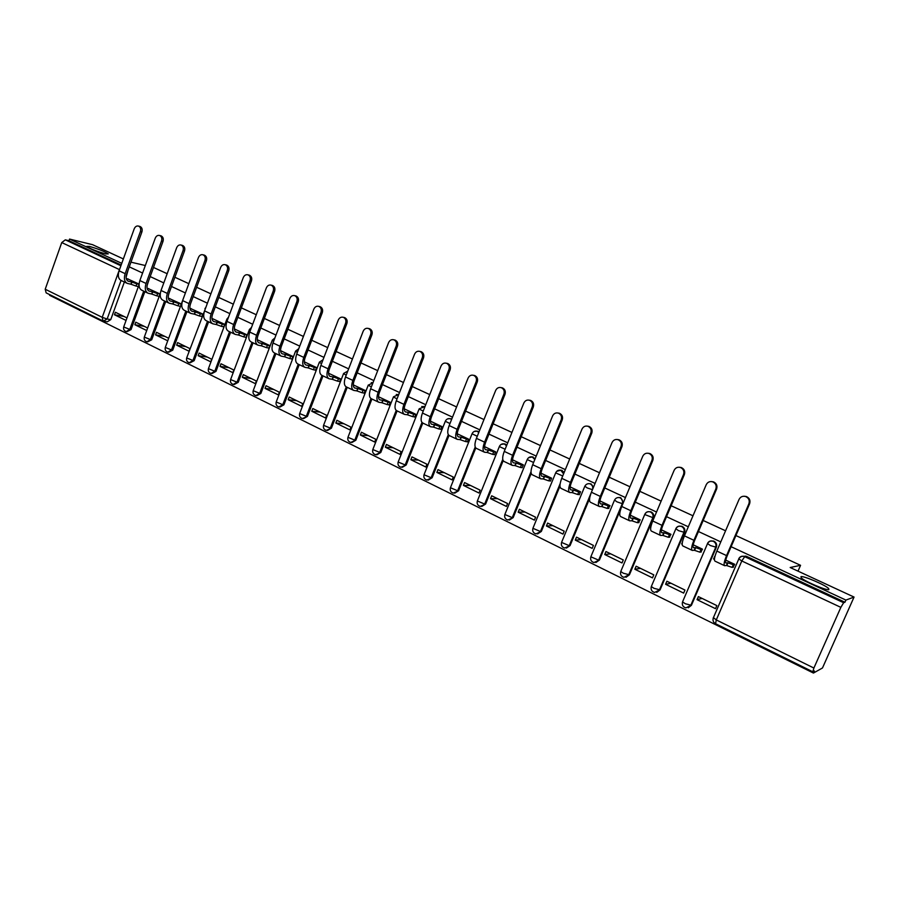 <?xml version="1.0" encoding="UTF-8"?>
<svg xmlns="http://www.w3.org/2000/svg" width="899" height="899" viewBox="0 0 899 899"><rect width="100%" height="100%" fill="white"/><g stroke="black" fill="none" stroke-linecap="round" stroke-linejoin="round"><path stroke-width="1.35" d="M105.576 253.889C96.811 251.383 90.518 248.888 86.686 246.393L89.507 246.427C98.249 248.944 104.509 251.428 108.285 253.889L105.576 253.889M828.856 589.598C826.732 590.823 804.167 581.159 801.155 577.754L800.998 576.664C803.414 575.607 825.462 585.047 828.631 588.519L828.856 589.598M147.088 285.534L148.728 280.578M451.748 419.058L449.972 418.642M479.032 431.857L476.661 431.104M506.834 445.027L503.889 443.825M535.197 458.591L531.669 456.827M564.1 472.593L562.044 470.424L560.021 470.087M593.531 487.146L591.137 483.988L588.946 483.651M623.31 502.698L620.861 497.832L618.456 497.507M625.951 577.315L629.424 574.798L653.461 517.869C654.258 515.296 653.517 513.34 651.236 511.981L648.572 511.677M656.753 592.385L660.08 589.879L684.555 532.399C685.364 529.814 684.611 527.825 682.274 526.443L679.284 526.196M688.274 607.78L691.421 605.297L716.346 547.266C717.177 544.648 716.391 542.636 713.997 541.22L710.603 541.063M49.816 294.681L49.602 295.299L813.449 673.059L814.393 670.946L812.831 671.8L813.887 668.036L840.857 607.364L741.799 560.976L716.289 619.928L813.887 668.036M735.921 535.557L800.559 565.314L790.176 567.516L854.05 597.071L822.484 667.968L813.449 673.059M128.152 269.936L126.096 277.195M124.354 282.005L110.746 319.628L107.138 318.999L103.351 321.078M123.354 258.934L92.53 244.674L69.56 239.078L121.758 263.351M854.05 597.071L845.903 600.082L731.112 546.704M720.796 541.906L698.456 531.523M688.297 526.792L666.53 516.678M656.528 512.025L635.312 502.159M625.457 497.574L604.769 487.955M595.071 483.448L574.877 474.054M565.325 469.615L545.637 460.457M536.22 456.085L517.004 447.14M507.733 442.836L488.977 434.116M479.83 429.857L461.524 421.35M452.512 417.158L434.633 408.843M425.744 404.707L408.292 396.594M399.527 392.515L382.48 384.592M373.827 380.569L357.173 372.815M348.643 368.86L332.36 361.286M323.955 357.375L308.042 349.981M299.738 346.115L284.185 338.878M275.993 335.069L260.789 328M252.698 324.236L237.83 317.325M229.841 313.616L215.31 306.851M207.422 303.188L193.195 296.569M185.408 292.95L171.495 286.478M163.798 282.904L150.189 276.577M142.593 273.038L129.265 266.846M153.504 267.464L167.169 273.701M174.878 277.252L188.824 283.668M196.634 287.264L210.883 293.827M218.794 297.468L233.358 304.177M241.37 307.863L256.271 314.729M264.385 318.46L279.623 325.472M287.837 329.259L303.424 336.44M311.751 340.272L327.697 347.61M336.136 351.498L352.453 359.004M361.005 362.938L377.704 370.635M386.368 374.625L403.46 382.491M412.248 386.536L429.744 394.594M438.656 398.695L456.58 406.944M465.615 411.113L483.965 419.552M493.135 423.777L511.936 432.43M521.24 436.712L540.501 445.589M549.941 449.927L569.685 459.018M579.271 463.434L599.498 472.75M609.23 477.223L629.974 486.775M639.852 491.326L661.136 501.125M671.16 505.744L692.983 515.79M703.175 520.476L725.572 530.792M130.962 262.16L145.323 265.531M102.823 320.887L46.141 292.872L45.208 289.231L61.75 242.573L65.312 239.842L120.893 265.756M69.56 239.078L68.976 240.73L65.312 239.842M738.866 558.796L738.708 558.818C739.843 556.661 741.63 555.84 744.057 556.357L843.633 602.723L844.948 602.229L845.903 600.082M843.633 602.723L840.857 607.364M697.051 599.655L715.514 608.69L716.84 605.6L698.366 596.588L697.051 599.655L702.141 598.431M665.597 584.283L683.656 593.104L684.959 590.059L666.889 581.237L665.597 584.283L671.002 583.249M700.737 552.042L702.479 549.165L693.219 544.805M634.829 569.236L652.505 577.877L653.787 574.843L636.11 566.224L634.829 569.236L640.538 568.393M669.238 537.186L670.98 534.343L661.428 529.848M604.735 554.514L622.018 562.965L623.277 559.965L605.982 551.537L604.735 554.514L610.724 553.84M638.425 522.645L640.167 519.847L630.334 515.217M575.27 540.108L592.183 548.379L593.43 545.412L576.495 537.153L575.27 540.108L581.529 539.602M608.275 508.418L610.016 505.665L599.914 500.912M619.164 497.552L620.04 497.552M546.423 525.994L562.988 534.096L564.201 531.163L547.626 523.072L546.423 525.994L552.941 525.668M578.765 494.495L579.282 494.742L580.507 491.775L570.146 486.91M518.184 512.183L534.399 520.116L535.602 517.206L519.364 509.284L518.184 512.183L524.949 512.014M549.873 480.864L550.413 481.122L551.615 478.189L541.018 473.2M490.517 498.664L506.407 506.429L507.587 503.541L491.686 495.787L490.517 498.664L497.518 498.63M521.589 467.525L522.139 467.783L523.33 464.873L512.509 459.782M463.423 485.404L478.987 493.023L480.145 490.157L464.569 482.561L463.423 485.404L470.649 485.527M493.888 454.456L494.461 454.725L495.619 451.837L484.583 446.646M436.869 472.424L452.118 479.886L453.253 477.043L437.993 469.604L436.869 472.424L444.308 472.683M466.75 441.645L467.334 441.926L468.48 439.072L457.231 433.779M410.854 459.704L425.8 467.008L426.913 464.199L411.956 456.906L410.854 459.704L418.496 460.086M440.15 429.104L440.768 429.385L441.892 426.553L430.452 421.17M385.345 447.23L399.999 454.388L401.1 451.601L386.435 444.454L385.345 447.23L393.189 447.747M414.091 416.81L414.72 417.102L415.832 414.293L404.202 408.82M360.342 435.004L374.703 442.027L375.793 439.263L361.409 432.25L360.342 435.004L368.365 435.644M388.548 404.752L389.188 405.056L390.278 402.28L378.479 396.729M335.821 423.013L349.913 429.902L350.97 427.16L336.878 420.283L335.821 423.013L344.025 423.766M363.511 392.942L364.162 393.256L365.241 390.492L353.273 384.862M311.773 411.248L325.595 418.001L326.64 415.293L312.807 408.539L311.773 411.248L320.145 412.124M338.957 381.356L339.62 381.67L340.676 378.94L328.551 373.231M288.186 399.707L301.738 406.337L302.772 403.651L289.208 397.032L288.186 399.707L296.715 400.696M314.864 369.995L315.549 370.321L316.594 367.601L304.312 361.825M265.036 388.39L278.342 394.897L279.353 392.222L266.048 385.738L265.036 388.39L273.723 389.481M291.242 358.847L291.939 359.173L292.962 356.487L280.544 350.644M242.325 377.288L255.372 383.671L256.372 381.019L243.314 374.647L242.325 377.288L251.158 378.479M268.059 347.913L268.767 348.239L269.779 345.576L257.226 339.676M220.03 366.387L232.841 372.647L233.83 370.017L221.008 363.769L220.03 366.387L229.009 367.669M245.315 337.181L246.034 337.518L247.023 334.877L234.347 328.91M198.151 355.678L210.726 361.836L211.692 359.229L199.106 353.093L198.151 355.678L207.253 357.06M222.986 326.64L223.716 326.989L224.694 324.37L212.748 318.74M176.665 345.171L189.004 351.217L189.97 348.632L177.609 342.598L176.665 345.171L185.902 346.643M201.073 316.302L201.814 316.65L202.781 314.054L190.24 308.379M181.25 303.929L168.945 298.356M168.63 338.226L156.493 332.304L155.561 334.855L164.922 336.417M160.089 293.962L148.032 288.512M147.638 327.989L135.76 322.19L134.839 324.719L144.312 326.359M144.851 291.692L131.04 329.607L129.782 329.405L126.253 331.607C124.04 330.798 123.185 329.248 123.691 326.966L129.782 329.405L143.705 291.141M165.719 301.547L151.706 339.777L150.459 339.575L146.885 341.8C144.649 340.979 143.795 339.417 144.312 337.114L150.459 339.575L164.584 301.019M186.958 311.582L172.743 350.127L171.507 349.936L167.888 352.161C165.63 351.352 164.764 349.778 165.292 347.441L171.507 349.936L185.846 311.065M208.59 321.808L194.162 360.668L192.948 360.488L189.273 362.724C187.003 361.904 186.127 360.319 186.666 357.959L192.948 360.488L207.5 321.291M230.627 332.225L215.985 371.399L214.782 371.231L211.051 373.478C208.759 372.658 207.883 371.051 208.433 368.669L214.782 371.231L229.548 331.72M253.069 342.834L238.201 382.333L237.021 382.187L233.234 384.435C230.931 383.615 230.043 381.985 230.605 379.58L237.021 382.187L252.023 342.339M275.948 353.644L260.845 393.47L259.687 393.335L255.844 395.594C253.507 394.773 252.63 393.133 253.192 390.694L259.687 393.335L274.914 353.161M299.255 364.657L283.927 404.82L282.78 404.696L278.881 406.966C276.521 406.146 275.633 404.494 276.207 402.01L282.78 404.696L298.243 364.185M323.011 375.883L307.436 416.394L302.356 418.563C299.974 417.732 299.075 416.057 299.659 413.562L306.323 416.282L322.022 375.422M347.228 387.334L331.416 428.182L326.292 430.385C323.887 429.542 322.977 427.857 323.573 425.328L330.315 428.093L346.261 386.896M371.916 399.01L355.858 440.218L350.7 442.432C348.261 441.589 347.351 439.881 347.958 437.319L354.779 440.139L370.984 398.56M397.111 410.91L380.783 452.478L375.591 454.725C373.119 453.871 372.197 452.152 372.815 449.545L379.726 452.411L396.223 410.427M422.788 423.058L406.202 464.985L400.976 467.255C398.471 466.401 397.538 464.659 398.167 462.019L405.179 464.94L421.979 422.474M449.006 435.442L432.138 477.74L426.868 480.044C424.339 479.178 423.395 477.425 424.036 474.751L431.138 477.717L448.298 434.678M475.785 447.994L458.591 490.764L453.298 493.09C450.725 492.225 449.77 490.438 450.421 487.73L457.625 490.753L475.211 447.005M503.17 460.681L485.606 504.047L480.268 506.407C477.661 505.541 476.695 503.732 477.347 500.979L484.662 504.058L502.755 459.4M531.208 473.447L513.172 517.61L507.811 519.993C505.159 519.128 504.17 517.296 504.845 514.498L512.261 517.644L531.017 471.728M559.965 486.157L541.322 531.455L535.928 533.882C533.231 532.995 532.219 531.14 532.905 528.309L540.445 531.511L560.144 483.651M589.609 498.507L570.067 545.603L564.639 548.053C561.897 547.165 560.875 545.288 561.572 542.412L569.224 545.671L592.452 489.708L587.193 487.921L584.856 486.179M620.771 509.059L599.431 560.043L593.969 562.527C591.171 561.639 590.126 559.729 590.845 556.807L598.622 560.144L622.265 503.654L616.984 501.856L614.545 500.046M798.009 571.135L800.559 565.314M732.943 567.235L734.685 564.314L725.729 560.111M139.087 284.084L127.489 278.847M126.984 317.909L115.387 312.256L114.476 314.762L124.062 316.482M114.476 314.762L126.062 320.437M134.839 324.719L146.717 330.529M155.561 334.855L167.686 340.788M126.905 331.72L131.04 329.607M147.571 341.901L151.706 339.777M168.619 352.273L172.743 350.127M190.049 362.836L194.162 360.668M211.883 373.591L215.985 371.399M234.133 384.547L238.201 382.333M256.799 395.706L260.845 393.47M279.904 407.078L283.927 404.82M303.48 418.676L307.436 416.394M327.438 430.486L331.416 428.182M351.88 442.533L355.858 440.218M376.805 454.827L380.783 452.478M398.751 394.492L398.156 394.447M402.235 467.356L406.202 464.985M425.002 406.606L423.811 406.427M428.194 480.133L432.138 477.74M454.68 493.18L458.591 490.764M481.718 506.485L485.606 504.047M509.34 520.072L513.172 517.61M537.546 533.939L541.322 531.455M566.37 548.098L570.067 545.603M595.835 562.549L599.431 560.043M68.976 240.73L121.151 265.036M104.284 321.314L107.273 321.82L110.746 319.628M844.948 602.229L746.451 556.335L742.765 556.245M179.553 306.154L180.306 306.503M158.426 296.187L159.145 296.524M137.671 286.388L138.322 286.702M744.248 496.237L746.384 496.529C749.541 498.046 750.609 500.451 749.609 503.777L727.325 555.492C725.515 559.908 725.055 562.414 725.931 563.01L727.639 562.763L726.471 565.471L724.684 565.729C723.504 564.932 724.133 561.56 726.561 555.604L748.889 503.788C749.89 500.462 748.811 498.046 745.664 496.529C742.698 495.765 740.495 496.72 739.068 499.394L716.851 551.065C714.447 556.998 713.851 560.369 715.065 561.178L724.459 565.617M727.639 562.763L733.292 564.684L732.123 567.381L726.471 565.471M733.46 567.145L732.123 567.381M714.424 559.639L713.626 558.661M715.087 555.93L714.93 556.492M734.618 564.448L733.292 564.684M711.547 481.583L713.491 481.875C716.548 483.359 717.593 485.741 716.615 489.011L694.736 540.22C692.972 544.603 692.578 547.109 693.545 547.749L695.376 547.558L694.23 550.244L692.32 550.435C691.016 549.581 691.545 546.21 693.916 540.31L715.829 489C716.818 485.718 715.773 483.336 712.705 481.842C709.794 481.1 707.637 482.055 706.232 484.696L684.442 535.86C682.083 541.749 681.577 545.12 682.914 545.985L692.073 550.312M695.376 547.558L701.006 549.48L699.86 552.155L694.23 550.244M701.276 551.975L699.86 552.155M682.161 544.345L681.779 543.625M702.422 549.311L701.006 549.48M679.543 467.255L681.318 467.547C684.308 469.008 685.319 471.346 684.353 474.582L662.878 525.297C661.158 529.635 660.832 532.141 661.878 532.815L663.822 532.691L662.698 535.355L660.664 535.467C659.248 534.568 659.697 531.197 662.012 525.353L683.521 474.537C684.487 471.301 683.476 468.952 680.476 467.491C677.632 466.761 675.52 467.705 674.126 470.334L652.741 521.004C650.438 526.836 650.022 530.208 651.472 531.129L660.394 535.343M663.822 532.691L669.429 534.613L668.305 537.265L662.698 535.355M669.8 537.13L668.305 537.265M670.924 534.489L669.429 534.613M648.213 453.253L649.853 453.534C652.764 454.961 653.753 457.276 652.809 460.468L631.727 510.688C630.042 514.992 629.772 517.498 630.907 518.206L632.963 518.15L631.851 520.779L629.705 520.836C628.176 519.892 628.547 516.509 630.806 510.722L651.921 460.4C652.865 457.209 651.887 454.883 648.977 453.456C646.179 452.736 644.111 453.68 642.74 456.287L621.737 506.463C619.49 512.25 619.153 515.621 620.715 516.588L629.424 520.701M632.963 518.15L638.548 520.072L637.447 522.701L631.851 520.779M638.998 522.611L637.447 522.701M640.099 519.993L638.548 520.072M617.546 439.544L619.085 439.825C621.917 441.229 622.872 443.51 621.951 446.668L601.251 496.405C599.611 500.676 599.397 503.182 600.611 503.923L602.757 503.923L601.678 506.53L599.419 506.53C597.79 505.53 598.071 502.159 600.285 496.405L621.018 446.567C621.951 443.421 620.995 441.128 618.152 439.723C615.422 439.015 613.376 439.959 612.039 442.555L591.407 492.247C589.216 497.979 588.957 501.35 590.621 502.361L599.116 506.384M602.757 503.923L608.331 505.845L607.241 508.441L601.678 506.53M608.87 508.407L607.241 508.441M609.949 505.811L608.331 505.845M587.519 426.148L588.98 426.418C591.744 427.8 592.677 430.048 591.756 433.161L571.427 482.437C569.82 486.662 569.663 489.168 570.955 489.944L573.202 490L572.135 492.585L569.786 492.517C568.056 491.472 568.258 488.101 570.416 482.403L590.789 433.048C591.699 429.924 590.767 427.677 588.002 426.295C585.316 425.598 583.316 426.542 581.99 429.115L561.74 478.335C559.594 484.022 559.403 487.393 561.167 488.449L569.46 492.36M573.202 490L578.754 491.922L577.686 494.495L572.135 492.585M579.383 494.495L577.686 494.495M580.439 491.933L578.754 491.922M558.133 413.034L559.515 413.293C562.212 414.653 563.111 416.866 562.212 419.945L542.243 468.75C540.67 472.953 540.569 475.447 541.928 476.256L544.277 476.38L543.232 478.931L540.771 478.807C538.951 477.717 539.085 474.357 541.198 468.705L561.201 419.811C562.1 416.72 561.201 414.506 558.493 413.147C555.863 412.461 553.896 413.405 552.593 415.956L532.691 464.727C530.601 470.357 530.477 473.717 532.343 474.818L540.434 478.65M544.277 476.38L549.806 478.29L548.75 480.841L543.232 478.931M550.503 480.886L548.75 480.841M551.548 478.335L549.806 478.29M529.342 400.19L530.668 400.448C533.309 401.786 534.186 403.966 533.298 407.011L513.666 455.366C512.138 459.524 512.082 462.019 513.52 462.861L515.947 463.03L514.925 465.558L512.374 465.39C510.452 464.255 510.52 460.895 512.587 455.299L532.242 406.854C533.129 403.808 532.253 401.617 529.612 400.28C527.028 399.606 525.106 400.549 523.825 403.078L504.26 451.388C502.215 456.973 502.17 460.344 504.114 461.479L512.014 465.221M515.947 463.03L521.454 464.94L520.42 467.469L514.925 465.558M522.24 467.559L520.42 467.469M523.263 465.03L521.454 464.94M501.159 387.626L502.429 387.874C505.002 389.177 505.856 391.335 504.991 394.346L485.696 442.252C484.201 446.376 484.201 448.871 485.685 449.747L488.213 449.961L487.202 452.467L484.561 452.242C482.549 451.073 482.561 447.713 484.572 442.162L503.901 394.167C504.766 391.155 503.912 388.997 501.327 387.683C498.81 387.019 496.911 387.952 495.652 390.481L476.425 438.341C474.425 443.881 474.436 447.241 476.47 448.421L484.19 452.062M488.213 449.961L493.686 451.871L492.674 454.377L487.202 452.467M494.551 454.501L492.674 454.377M495.563 451.995L493.686 451.871M473.548 375.31L474.773 375.557C477.29 376.838 478.122 378.973 477.268 381.94L458.299 429.419C456.838 433.509 456.883 435.993 458.434 436.892L461.041 437.161L460.041 439.645L457.321 439.364C455.231 438.161 455.175 434.813 457.142 429.306L476.133 381.749C476.987 378.771 476.155 376.636 473.638 375.344C471.166 374.703 469.3 375.636 468.064 378.131L449.163 425.564C447.208 431.048 447.286 434.408 449.399 435.622L456.928 439.184M461.041 437.161L466.491 439.06L465.502 441.544L460.041 439.645M467.424 441.701L465.502 441.544M468.424 439.229L466.491 439.06M446.488 363.252L447.68 363.488C450.152 364.758 450.961 366.859 450.118 369.792L431.464 416.844C430.037 420.901 430.127 423.384 431.734 424.306L434.419 424.62L433.442 427.081L430.632 426.755C428.463 425.519 428.34 422.159 430.273 416.709L448.949 369.579C449.792 366.635 448.983 364.533 446.511 363.263C444.084 362.634 442.263 363.556 441.038 366.039L422.451 413.034C420.541 418.484 420.676 421.833 422.867 423.081L430.228 426.564M434.419 424.62L439.847 426.519L438.869 428.98L433.442 427.081M440.847 429.171L438.869 428.98M441.825 426.722L439.847 426.519M420.024 351.442L421.148 351.666C423.553 352.914 424.339 354.993 423.519 357.903L405.179 404.516C403.775 408.539 403.909 411.023 405.573 411.967L408.326 412.326L407.371 414.776L404.494 414.394C402.246 413.124 402.055 409.775 403.943 404.359L422.316 357.656C423.137 354.745 422.35 352.666 419.945 351.419C417.563 350.812 415.765 351.734 414.563 354.195L396.29 400.774C394.414 406.168 394.605 409.517 396.875 410.798L404.067 414.203M408.326 412.326L413.742 414.225L412.776 416.664L407.371 414.776M414.81 416.889L412.776 416.664M415.765 414.45L413.742 414.225M394.099 339.867L395.144 340.092C397.493 341.317 398.268 343.362 397.448 346.239L379.412 392.447C378.041 396.437 378.209 398.909 379.94 399.886L382.76 400.28L381.817 402.707L378.861 402.28C376.546 400.976 376.31 397.639 378.153 392.267L396.212 345.98C397.032 343.103 396.257 341.047 393.908 339.822C391.571 339.215 389.806 340.137 388.615 342.586L370.646 388.75C368.804 394.11 369.062 397.448 371.399 398.763L378.434 402.078M382.76 400.28L388.143 402.168L387.199 404.584L381.817 402.707M389.278 404.842L387.199 404.584M390.222 402.437L388.143 402.168M368.691 328.528L369.658 328.742C371.95 329.944 372.703 331.967 371.905 334.81L354.15 380.603C352.813 384.57 353.026 387.042 354.802 388.031L357.69 388.469L356.757 390.874L353.745 390.413C351.352 389.076 351.059 385.738 352.869 380.412L370.635 334.54C371.444 331.686 370.691 329.663 368.388 328.461C366.095 327.865 364.365 328.787 363.196 331.203L345.508 376.962C343.71 382.277 344.014 385.615 346.43 386.952L353.296 390.2M357.69 388.469L363.061 390.357L362.128 392.751L356.757 390.874M364.241 393.043L362.128 392.751M365.174 390.649L363.061 390.357M343.766 317.403L344.665 317.605C346.924 318.797 347.655 320.786 346.857 323.606L329.394 369.006C328.079 372.928 328.337 375.4 330.158 376.411L333.113 376.895L332.192 379.277L329.113 378.771C326.652 377.4 326.315 374.085 328.079 368.792L345.564 323.325C346.362 320.505 345.632 318.493 343.373 317.313C341.126 316.729 339.417 317.65 338.271 320.055L320.864 365.41C319.111 370.68 319.46 374.006 321.943 375.377L328.652 378.558M333.113 376.895L338.462 378.771L337.541 381.154L332.192 379.277M339.698 381.468L337.541 381.154M340.62 379.097L338.462 378.771M319.336 306.503L320.168 306.705C322.37 307.863 323.089 309.84 322.303 312.627L305.121 357.633C303.828 361.522 304.12 363.983 305.997 365.028L309.009 365.533L308.11 367.893L304.952 367.354C302.435 365.96 302.042 362.645 303.772 357.397L320.988 312.324C321.763 309.526 321.055 307.548 318.842 306.39C316.639 305.817 314.965 306.728 313.83 309.121L296.704 354.082C294.984 359.319 295.389 362.634 297.917 364.028L304.491 367.14M309.009 365.533L314.324 367.41L313.425 369.77L308.11 367.893M315.628 370.107L313.425 369.77M316.527 367.758L314.324 367.41M295.366 295.816L296.142 295.996C298.299 297.142 298.996 299.097 298.232 301.85L281.308 346.475C280.05 350.329 280.376 352.79 282.297 353.846L285.365 354.397L284.477 356.734L281.263 356.161C278.69 354.734 278.252 351.43 279.937 346.227L296.884 301.536C297.648 298.771 296.951 296.816 294.793 295.67C292.624 295.119 290.984 296.018 289.86 298.401L273.004 342.969C271.318 348.16 271.768 351.475 274.364 352.902L280.791 355.937M285.365 354.397L290.658 356.262L289.77 358.6L284.477 356.734M292.018 358.971L289.77 358.6M292.905 356.645L290.658 356.262M271.846 285.32L272.577 285.5C274.689 286.624 275.364 288.557 274.611 291.287L257.957 335.529C256.721 339.361 257.08 341.811 259.047 342.89L262.171 343.474L261.294 345.789L258.024 345.171C255.395 343.733 254.9 340.429 256.563 335.271L273.24 290.961C273.993 288.219 273.318 286.287 271.195 285.163C269.071 284.612 267.452 285.522 266.362 287.882L249.753 332.079C248.102 337.226 248.607 340.519 251.259 341.98L257.541 344.946M262.171 343.474L267.441 345.34L266.565 347.655L261.294 345.789M268.846 348.048L266.565 347.655M269.722 345.733L267.441 345.34M248.776 275.038L249.45 275.206C251.529 276.319 252.192 278.218 251.45 280.926L235.044 324.786C233.83 328.584 234.223 331.034 236.223 332.124L239.404 332.742L238.55 335.046L235.223 334.394C232.526 332.933 231.998 329.63 233.628 324.517L250.046 280.578C250.799 277.87 250.136 275.959 248.057 274.858C245.966 274.319 244.382 275.218 243.292 277.555L226.941 321.381C225.323 326.494 225.874 329.787 228.582 331.259L234.729 334.158M239.404 332.742L244.652 334.608L243.798 336.9L238.55 335.046M246.101 337.316L243.798 336.9M246.967 335.035L244.652 334.608M226.121 264.935L226.773 265.104C228.796 266.194 229.447 268.082 228.717 270.756L212.557 314.245C211.377 318.021 211.804 320.46 213.838 321.572L217.064 322.224L216.221 324.505L212.838 323.82C210.096 322.325 209.523 319.044 211.119 313.965L227.29 270.397C228.031 267.711 227.38 265.834 225.346 264.744C223.289 264.216 221.738 265.115 220.671 267.43L204.567 310.885C202.983 315.954 203.567 319.246 206.321 320.741L212.333 323.584M217.064 322.224L222.289 324.078L221.446 326.359L216.221 324.505M223.795 326.798L221.446 326.359M224.638 324.528L222.289 324.078M203.904 255.035L204.5 255.192C206.489 256.26 207.13 258.125 206.399 260.777L190.487 303.907C189.329 307.649 189.79 310.088 191.858 311.211L195.139 311.897L194.308 314.156L190.88 313.436C188.082 311.931 187.464 308.649 189.026 303.604L204.961 260.407C205.691 257.755 205.051 255.889 203.062 254.81C201.05 254.293 199.511 255.192 198.454 257.496L182.598 300.592C181.047 305.615 181.665 308.896 184.475 310.413L190.363 313.2M195.139 311.897L200.342 313.74L199.499 315.998L194.308 314.156M201.882 316.459L199.499 315.998M191.071 308.548L189.914 308.312M202.713 314.212L200.342 313.74M182.081 245.303L182.654 245.461C184.598 246.506 185.216 248.349 184.509 250.978L168.832 293.759C167.686 297.468 168.18 299.895 170.293 301.041L173.608 301.749L172.788 303.997L169.315 303.244C166.472 301.716 165.821 298.446 167.349 293.445L183.048 250.596C183.756 247.967 183.138 246.124 181.182 245.067C179.204 244.562 177.699 245.449 176.665 247.742L161.033 290.478C159.505 295.468 160.179 298.738 163.034 300.277L168.787 302.997M173.608 301.749L178.789 303.592L177.968 305.829L172.788 303.997M180.373 306.312L177.968 305.829M169.776 298.524L168.293 298.221M181.193 304.087L178.789 303.592M160.663 235.752L161.191 235.898C163.112 236.943 163.708 238.763 163.011 241.359L147.56 283.792C146.447 287.478 146.964 289.894 149.11 291.051L152.47 291.793L151.661 294.018L148.144 293.243C145.256 291.692 144.559 288.422 146.065 283.466L161.528 240.977C162.236 238.37 161.629 236.538 159.707 235.504C157.763 235.01 156.28 235.898 155.257 238.168L139.862 280.555C138.367 285.511 139.075 288.77 141.975 290.321L147.605 292.995M152.47 291.793L157.628 293.625L156.808 295.85L151.661 294.018M159.213 296.344L156.808 295.85M148.874 288.691L147.088 288.309M160.022 294.13L157.628 293.625M139.626 226.379L140.132 226.514C142.008 227.537 142.593 229.346 141.907 231.92L126.68 274.004C125.579 277.656 126.13 280.072 128.299 281.241L131.715 282.005L130.906 284.219L127.343 283.41C124.422 281.837 123.691 278.589 125.163 273.667L140.401 231.515C141.098 228.93 140.502 227.132 138.626 226.11C136.715 225.627 135.255 226.514 134.243 228.762L119.073 270.813C117.612 275.723 118.342 278.971 121.286 280.555L126.804 283.163M131.715 282.005L136.839 283.837L136.041 286.051L130.906 284.219M138.379 286.545L136.041 286.051M128.332 279.027L126.253 278.578M139.075 284.32L136.839 283.837M396.29 394.447L398.684 394.661M421.766 406.505L424.867 406.932M447.724 418.833L450.197 418.698L451.568 419.53M474.178 431.464L476.987 431.183L478.785 432.475M501.125 444.409L504.328 443.915L506.53 445.803M528.612 457.703L532.23 456.928L534.804 459.546M556.65 471.368L560.729 470.211L563.583 473.84M590.643 483.797L590.328 483.965C592.52 485.269 593.228 487.191 592.452 489.708M620.344 497.63L620.085 497.832C622.322 499.17 623.052 501.103 622.265 503.654L622.917 503.642M620.928 571.101L644.853 514.217C645.954 512.093 647.651 511.284 649.943 511.789L650.494 512.003C652.786 513.363 653.528 515.329 652.73 517.903L628.659 574.922L623.951 577.327C621.085 576.428 620.029 574.495 620.748 571.517L623.367 573.225L629.424 574.798M653.461 517.869L644.74 514.531C645.83 512.318 647.561 511.407 649.943 511.789L650.685 511.767M675.891 528.691L675.812 528.691C676.925 526.567 678.644 525.758 680.993 526.263L681.577 526.488C683.914 527.87 684.678 529.859 683.869 532.455L659.36 590.025L654.584 592.441C651.663 591.542 650.573 589.575 651.303 586.553L654.045 588.339L660.08 589.879M684.555 532.399L678.565 530.668L675.812 528.691M707.58 543.49L707.468 543.502C708.592 541.355 710.345 540.546 712.727 541.052L713.345 541.299C715.739 542.704 716.525 544.727 715.694 547.345L690.735 605.476L685.892 607.904C682.914 606.994 681.79 604.993 682.543 601.914L685.409 603.78L691.421 605.297M716.346 547.266L710.379 545.558L707.468 543.502M121.073 280.466L107.138 318.999L102.216 317.325L119.443 269.588L61.75 242.573M45.208 289.231L102.216 317.325L103.037 320.988M651.494 586.114L675.745 529.028C676.835 526.803 678.588 525.881 680.993 526.263L681.689 526.218M682.734 601.453L707.423 543.839C708.536 541.603 710.3 540.681 712.727 541.052L713.379 540.984M371.276 382.648L372.995 382.716L368.219 385.233L371.377 386.873M591.014 556.402L614.41 500.35C615.489 498.158 617.208 497.248 619.568 497.63M561.729 542.018L584.732 486.471C585.8 484.291 587.496 483.392 589.834 483.774M533.062 527.938L555.672 472.885L562.707 475.976M555.796 472.604L555.672 472.885C556.728 470.716 558.414 469.817 560.729 470.211L561.583 470.244M504.991 514.138L527.219 459.58L533.613 462.479M527.331 459.31L527.219 459.58C528.264 457.422 529.927 456.535 532.23 456.928L533.118 456.984M477.493 500.631L499.35 446.556L505.137 449.242M499.462 446.286L499.35 446.556C500.383 444.409 502.047 443.533 504.328 443.915L505.238 443.994M450.556 487.404L472.054 433.79L477.257 436.262M472.155 433.543L472.054 433.79C473.076 431.655 474.717 430.79 476.987 431.183L477.931 431.273M424.159 474.425L445.308 421.283L449.961 423.541M445.41 421.047L445.308 421.283C446.32 419.17 447.949 418.305 450.197 418.698L451.174 418.81M398.291 461.715L419.091 409.023L423.227 411.079M419.192 408.798L424.957 406.584M372.928 449.253L393.402 397.01L397.043 398.853M393.492 396.796L398.729 394.537M348.059 437.038L368.298 385.019M323.674 425.058L343.519 373.692L346.216 375.119M343.598 373.478L347.778 371.085M299.76 413.304L319.302 362.364L321.561 363.601M319.37 362.162L323.033 359.746M276.296 401.774L295.535 351.251L297.378 352.296M295.614 351.059L298.76 348.688M253.282 390.458L272.228 340.35L273.667 341.204M272.296 340.17L274.925 337.9M230.683 379.356L249.349 329.652L250.416 330.315M249.416 329.483L251.518 327.393M208.512 368.455L226.896 319.145L227.604 319.617M226.964 318.988L228.515 317.178M186.745 357.757L205.219 309.121M204.916 308.683L205.893 307.312M165.36 347.25L183.272 298.771M144.379 336.923L160.314 293.355M123.759 326.787L139.064 284.668M746.451 556.335L744.732 556.605L741.799 560.976L738.708 558.818M119.781 268.835L119.5 269.621M745.788 556.088L744.057 556.357C741.608 555.975 739.821 556.919 738.697 559.167L713.278 617.973C712.547 620.501 713.3 622.411 715.548 623.715L716.289 619.928L713.323 617.534M749.609 503.777L748.889 503.788M727.954 562.909L726.785 565.617M726.561 555.604L716.851 551.065M716.615 489.011L715.829 489M695.68 547.705L694.534 550.39M693.916 540.31L684.442 535.86M684.353 474.582L683.521 474.537M664.125 532.837L663.001 535.489M662.102 532.826L661.529 532.556M662.012 525.353L652.741 521.004M652.809 460.468L651.921 460.4M633.256 518.296L632.143 520.926M631.143 518.24L630.525 517.936M630.806 510.722L621.737 506.463M621.951 446.668L621.018 446.567M603.049 504.058L601.959 506.665M600.858 503.957L600.195 503.642M600.285 496.405L591.407 492.247M591.756 433.161L590.789 433.048M573.483 490.135L572.416 492.719M571.213 489.977L570.517 489.652M570.416 482.403L561.74 478.335M562.212 419.945L561.201 419.811M544.547 476.504L543.502 479.066M542.209 476.301L541.468 475.953M541.198 468.705L532.691 464.727M533.298 407.011L532.242 406.854M516.217 463.154L515.194 465.693M513.801 462.918L513.026 462.547M512.587 455.299L504.26 451.388M504.991 394.346L503.901 394.167M488.472 450.084L487.46 452.602M485.988 449.803L485.179 449.421M484.572 442.162L476.425 438.341M477.268 381.94L476.133 381.749M461.299 437.285L460.299 439.768M458.748 436.959L457.906 436.566M457.142 429.306L449.163 425.564M450.118 369.792L448.949 369.579M434.667 424.744L433.689 427.205M432.059 424.373L431.183 423.968M430.273 416.709L422.451 413.034M423.519 357.903L422.316 357.656M408.573 412.45L407.618 414.889M405.899 412.045L405 411.618M403.943 404.359L396.29 400.774M397.448 346.239L396.212 345.98M383.008 400.392L382.053 402.819M380.277 399.965L379.344 399.527M378.153 392.267L370.646 388.75M371.905 334.81L370.635 334.54M357.937 388.582L357.004 390.986M355.15 388.121L354.195 387.671M352.869 380.412L345.508 376.962M346.857 323.606L345.564 323.325M333.349 377.007L332.428 379.389M330.517 376.501L329.528 376.04M328.079 368.792L320.864 365.41M322.303 312.627L320.988 312.324M309.234 365.646L308.335 368.006M306.357 365.118L305.357 364.646M303.772 357.397L296.704 354.082M298.232 301.85L296.884 301.536M285.59 354.509L284.702 356.847M282.657 353.948L281.634 353.453M279.937 346.227L273.004 342.969M274.611 291.287L273.24 290.961M262.384 343.575L261.519 345.89M259.418 342.98L258.361 342.485M256.563 335.271L249.753 332.079M251.45 280.926L250.046 280.578M239.628 332.855L238.763 335.147M236.606 332.237L235.538 331.731M233.628 324.517L226.941 321.381M228.717 270.756L227.29 270.397M217.277 322.325L216.434 324.606M214.22 321.673L213.13 321.168M211.119 313.965L204.567 310.885M206.399 260.777L204.961 260.407M195.353 311.987L194.51 314.257M192.251 311.324L191.15 310.796M189.026 303.604L182.598 300.592M184.509 250.978L183.048 250.596M173.81 301.85L172.99 304.087M170.686 301.154L169.563 300.626M167.349 293.445L161.033 290.478M163.011 241.359L161.528 240.977M152.673 291.883L151.864 294.108M149.504 291.164L148.369 290.624M146.065 283.466L139.862 280.555M141.907 231.92L140.401 231.515M131.906 282.106L131.108 284.309M128.714 281.365L127.546 280.814M125.163 273.667L119.073 270.813M715.548 623.715L812.775 671.767M828.631 588.519L828.136 589.654M745.664 496.529L746.384 496.529M714.75 556.324L713.592 559.021M712.705 481.842L713.491 481.875M682.33 542.513L681.7 543.974M680.476 467.491L681.318 467.547M648.977 453.456L649.853 453.534M618.152 439.723L619.085 439.825M588.002 426.295L588.98 426.418M558.493 413.147L559.515 413.293M529.612 400.28L530.668 400.448M501.327 387.683L502.429 387.874M473.638 375.344L474.773 375.557M446.511 363.263L447.68 363.488M419.945 351.419L421.148 351.666M393.908 339.822L395.144 340.092M368.388 328.461L369.658 328.742M343.373 317.313L344.665 317.605M318.842 306.39L320.168 306.705M294.793 295.67L296.142 295.996M271.195 285.163L272.577 285.5M248.057 274.858L249.45 275.206M225.346 264.744L226.773 265.104M203.062 254.81L204.5 255.192M181.182 245.067L182.654 245.461M159.707 235.504L161.191 235.898M138.626 226.11L140.132 226.514"/></g></svg>
